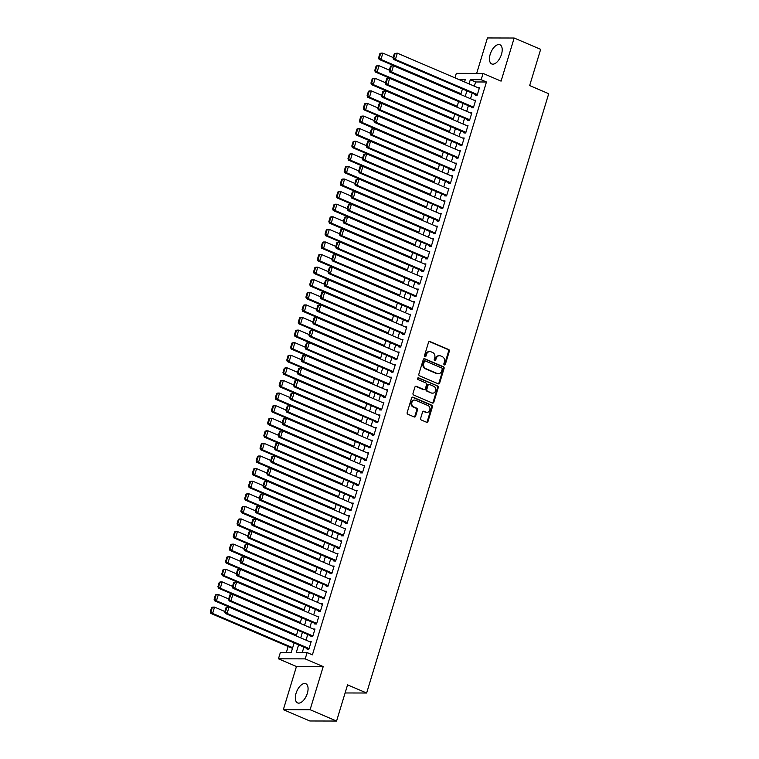 <?xml version="1.0" encoding="UTF-8"?>
<svg xmlns="http://www.w3.org/2000/svg" width="759" height="759" viewBox="0 0 759 759"><rect width="100%" height="100%" fill="white"/><g stroke="black" fill="none" stroke-linecap="round" stroke-linejoin="round"><path stroke-width="1.14" d="M444.347 364.889A0.92 0.778 90.1 0 0 445.334 364.339L449.328 351.208A1.309 1.11 90.1 0 0 448.664 349.519L429.945 341.512A1.309 1.11 90.1 0 0 428.531 342.3L424.537 355.43A0.92 0.778 90.1 0 0 425.998 356.056L426.511 354.358A4.203 3.539 90.1 0 1 429.85 351.578A4.203 3.539 90.1 0 1 431.046 351.825L432.602 352.489A4.203 3.539 90.1 0 1 434.727 357.868L434.214 359.567A0.92 0.778 90.1 0 0 435.666 360.193L436.178 358.495A4.203 3.539 90.1 0 1 439.518 355.715A4.203 3.539 90.1 0 1 440.713 355.962L442.269 356.635A4.203 3.539 90.1 0 1 444.394 362.015L443.882 363.713A0.92 0.778 90.1 0 0 444.347 364.889M444.243 364.832A0.92 0.778 90.1 0 0 444.613 364.329L448.597 351.199A1.309 1.11 90.1 0 0 447.933 349.519L429.224 341.503A1.309 1.11 90.1 0 0 429.214 341.503L429.945 341.512M424.907 356.55A0.92 0.778 90.1 0 0 425.277 356.056L425.79 354.349L426.511 354.358M434.575 360.696A0.92 0.778 90.1 0 0 434.945 360.193L435.457 358.495L436.178 358.495M307.338 693.328A10.436 5.313 -66.8 0 0 305.801 683.717A10.436 5.313 -66.8 0 0 296.057 693.299A10.436 5.313 -66.8 0 0 297.585 702.91A10.436 5.313 -66.8 0 0 307.338 693.328M501.471 54.363A10.436 5.313 -66.8 0 0 499.934 44.753A10.436 5.313 -66.8 0 0 490.191 54.335A10.436 5.313 -66.8 0 0 491.718 63.946A10.436 5.313 -66.8 0 0 501.471 54.363M420.647 418.323A1.309 1.11 90.1 0 0 421.311 420.002L426.558 422.251A1.309 1.11 90.1 0 0 427.981 421.463L432.412 406.881A1.309 1.11 90.1 0 0 431.748 405.202L413.029 397.185A1.309 1.11 90.1 0 0 411.615 397.972L407.185 412.554A1.309 1.11 90.1 0 0 407.849 414.234L414.186 416.957A1.309 1.11 90.1 0 0 415.609 416.16L417.497 409.926A1.309 1.11 90.1 0 0 416.833 408.238L413.693 406.89A3.51 2.96 90.1 0 1 411.786 402.982A3.51 2.96 90.1 0 1 414.708 400.078A3.51 2.96 90.1 0 1 415.704 400.287L428.019 405.562A3.51 2.96 90.1 0 1 429.926 409.471A3.51 2.96 90.1 0 1 427.013 412.374A3.51 2.96 90.1 0 1 426.017 412.165L423.958 411.293A1.309 1.11 90.1 0 0 422.545 412.08L420.647 418.323M336.579 721.05L309.824 720.984L283.344 709.646L310.099 709.712L336.579 721.05L347.575 684.855L366.644 693.014L548.719 93.708L529.659 85.549L540.655 49.354L514.175 38.016L501.073 81.137L483.066 73.424L481.159 79.714L486.453 81.991L312.404 654.846L307.11 652.579L305.194 658.878L278.439 658.812L280.356 652.522L291.2 652.55L294.131 642.911M310.099 709.712L323.201 666.592L305.194 658.878M438.237 383.817A1.309 1.11 90.1 0 0 439.651 383.029L444.081 368.447A1.309 1.11 90.1 0 0 443.417 366.758L424.708 358.751A1.309 1.11 90.1 0 0 423.294 359.538L418.864 374.121A1.309 1.11 90.1 0 0 419.528 375.8L438.237 383.817A1.309 1.11 90.1 0 0 438.93 383.029L443.36 368.438A1.309 1.11 90.1 0 0 442.696 366.758L423.987 358.751A1.309 1.11 90.1 0 0 423.977 358.741M438.247 387.659L433.816 402.242A1.309 1.11 90.1 0 1 432.402 403.038L413.683 395.022A1.309 1.11 90.1 0 1 413.019 393.342L414.917 387.099A1.309 1.11 90.1 0 1 416.33 386.312L423.92 389.557A1.309 1.11 90.1 0 0 425.344 388.769L426.596 384.623A1.309 1.11 90.1 0 0 425.932 382.944L418.029 379.566A0.92 0.778 90.1 0 1 418.56 377.83L437.582 385.98A1.309 1.11 90.1 0 1 438.247 387.659L437.526 387.659L433.095 402.242L433.816 402.242M514.175 38.016L487.43 37.95L476.652 73.405M475.58 94.562L475.39 95.188L477.193 95.198L479.489 87.636L477.819 87.636M471.756 107.152L471.557 107.778L473.369 107.787L475.665 100.226L473.995 100.226M467.923 119.742L467.734 120.368L469.546 120.377L471.842 112.825L470.172 112.816M464.1 132.332L463.91 132.958L465.713 132.967L468.009 125.415L466.339 125.406M460.277 144.922L460.087 145.548L461.889 145.557L464.185 138.005L462.516 137.996M456.453 157.511L456.263 158.138L458.066 158.147L460.362 150.595L458.692 150.586M452.63 170.101L452.43 170.737L454.243 170.737L456.538 163.185L454.869 163.176M448.797 182.691L448.607 183.327L450.419 183.327L452.715 175.775L451.045 175.765M444.973 195.281L444.783 195.917L446.596 195.917L448.882 188.365L447.212 188.355M441.15 207.871L440.96 208.507L442.763 208.507L445.059 200.955L443.389 200.945M437.326 220.461L437.137 221.097L438.939 221.097L441.235 213.545L439.565 213.545M433.503 233.051L433.304 233.687L435.116 233.687L437.412 226.135L435.742 226.135M429.67 245.65L429.48 246.277L431.292 246.277L433.588 238.724L431.918 238.724M425.846 258.24L425.657 258.866L427.469 258.866L429.755 251.314L428.085 251.314M422.023 270.83L421.833 271.456L423.636 271.456L425.932 263.904L424.262 263.904M418.2 283.42L418.01 284.046L419.812 284.046L422.108 276.494L420.439 276.494M414.376 296.01L414.177 296.636L415.989 296.646L418.285 289.084L416.615 289.084M410.543 308.6L410.353 309.226L412.165 309.236L414.461 301.674L412.792 301.674M406.72 321.19L406.53 321.816L408.342 321.825L410.638 314.264L408.959 314.264M402.896 333.78L402.706 334.406L404.509 334.415L406.805 326.854L405.135 326.854M399.073 346.37L398.883 346.996L400.686 347.005L402.982 339.444L401.312 339.444M395.249 358.96L395.059 359.586L396.862 359.595L399.158 352.043L397.488 352.034M391.426 371.549L391.227 372.176L393.039 372.185L395.335 364.633L393.665 364.624M387.593 384.139L387.403 384.766L389.215 384.775L391.511 377.223L389.841 377.214M383.769 396.729L383.58 397.365L385.382 397.365L387.678 389.813L386.008 389.803M379.946 409.319L379.756 409.955L381.559 409.955L383.855 402.403L382.185 402.393M376.122 421.909L375.933 422.545L377.735 422.545L380.031 414.993L378.361 414.983M372.299 434.499L372.1 435.135L373.912 435.135L376.208 427.583L374.538 427.573M368.466 447.089L368.276 447.725L370.088 447.725L372.384 440.173L370.715 440.173M364.643 459.679L364.453 460.315L366.265 460.315L368.551 452.762L366.882 452.762M360.819 472.269L360.629 472.904L362.432 472.904L364.728 465.352L363.058 465.352M356.996 484.868L356.806 485.494L358.609 485.494L360.904 477.942L359.235 477.942M353.172 497.458L352.973 498.084L354.785 498.084L357.081 490.532L355.411 490.532M349.339 510.048L349.149 510.674L350.962 510.674L353.258 503.122L351.588 503.122M345.516 522.638L345.326 523.264L347.138 523.264L349.434 515.712L347.755 515.712M341.692 535.228L341.503 535.854L343.305 535.863L345.601 528.302L343.931 528.302M337.869 547.818L337.679 548.444L339.482 548.453L341.778 540.892L340.108 540.892M334.045 560.408L333.856 561.034L335.658 561.043L337.954 553.482L336.284 553.482M330.212 572.998L330.023 573.624L331.835 573.633L334.131 566.072L332.461 566.072M326.389 585.587L326.199 586.214L328.011 586.223L330.307 578.671L328.628 578.662M322.566 598.177L322.376 598.804L324.178 598.813L326.474 591.261L324.805 591.252M318.742 610.767L318.552 611.393L320.355 611.403L322.651 603.851L320.981 603.841M314.919 623.357L314.729 623.983L316.531 623.993L318.827 616.441L317.158 616.431M311.095 635.947L310.896 636.583L312.708 636.583L315.004 629.031L313.334 629.021M486.453 81.991L475.608 81.963L474.337 86.146M472.212 93.12L470.514 98.736M468.388 105.71L466.681 111.326M464.565 118.3L462.857 123.916M460.741 130.89L459.034 136.506M456.918 143.479L455.21 149.096M453.085 156.069L451.387 161.686M449.262 168.659L447.563 174.276M445.438 181.259L443.73 186.866M441.615 193.849L439.907 199.456M437.791 206.439L436.083 212.046M433.968 219.028L432.26 224.636M430.135 231.618L428.437 237.225M426.311 244.208L424.604 249.825M422.488 256.798L420.78 262.415M418.664 269.388L416.957 275.005M414.841 281.978L413.133 287.595M411.008 294.568L409.31 300.184M407.185 307.158L405.477 312.774M403.361 319.748L401.653 325.364M399.538 332.338L397.83 337.954M395.714 344.928L394.006 350.544M391.881 357.517L390.183 363.134M388.058 370.107L386.35 375.724M384.234 382.697L382.527 388.314M380.411 395.287L378.703 400.904M376.587 407.887L374.88 413.494M372.764 420.477L371.056 426.084M368.931 433.066L367.233 438.674M365.107 445.656L363.4 451.263M361.284 458.246L359.576 463.853M357.461 470.836L355.753 476.453M353.637 483.426L351.929 489.043M349.804 496.016L348.106 501.633M345.981 508.606L344.273 514.222M342.157 521.196L340.449 526.812M338.334 533.786L336.626 539.402M334.51 546.376L332.803 551.992M330.677 558.966L328.979 564.582M326.854 571.555L325.146 577.172M323.03 584.145L321.323 589.762M319.207 596.735L317.499 602.352M315.383 609.325L313.676 614.942M311.551 621.915L309.852 627.532M307.727 634.505L306.019 640.122M303.904 647.104L302.243 652.569M307.262 648.537L307.072 649.173L308.885 649.173L311.181 641.621L309.511 641.611M288.164 646.516L286.333 652.531M345.108 692.967L366.644 693.014M323.201 666.592L296.446 666.525L283.344 709.646M296.446 666.525L278.439 658.812M454.954 77.845L456.32 73.357L483.066 73.424M298.61 644.837L296.257 652.56L307.11 652.579M481.159 79.714L470.314 79.695L469.043 83.879M466.918 90.852L465.21 96.469M463.094 103.442L461.387 109.059M459.271 116.032L457.563 121.649M455.447 128.622L453.74 134.239M451.614 141.212L449.916 146.829M447.791 153.802L446.093 159.418M443.968 166.392L442.26 172.008M440.144 178.991L438.436 184.598M436.321 191.581L434.613 197.188M432.497 204.171L430.789 209.778M428.664 216.761L426.966 222.368M424.841 229.351L423.133 234.958M421.017 241.941L419.31 247.557M417.194 254.531L415.486 260.147M413.37 267.121L411.663 272.737M409.537 279.71L407.839 285.327M405.714 292.3L404.006 297.917M401.891 304.89L400.183 310.507M398.067 317.48L396.359 323.097M394.244 330.07L392.536 335.687M390.411 342.66L388.712 348.277M386.587 355.25L384.879 360.867M382.764 367.84L381.056 373.456M378.94 380.43L377.232 386.046M375.117 393.02L373.409 398.636M371.284 405.61L369.586 411.226M367.46 418.209L365.762 423.816M363.637 430.799L361.929 436.406M359.813 443.389L358.106 448.996M355.99 455.979L354.282 461.586M352.167 468.569L350.459 474.176M348.334 481.159L346.635 486.775M344.51 493.748L342.802 499.365M340.687 506.338L338.979 511.955M336.863 518.928L335.155 524.545M333.04 531.518L331.332 537.135M329.207 544.108L327.508 549.725M325.383 556.698L323.676 562.315M321.56 569.288L319.852 574.905M317.736 581.878L316.029 587.494M313.913 594.468L312.205 600.084M310.08 607.058L308.382 612.674M306.257 619.648L304.549 625.264M302.433 632.238L300.725 637.854M464.555 81.963L465.248 79.686L459.214 79.667M296.247 635.938L297.955 630.321M300.071 623.348L301.778 617.731M303.894 610.758L305.602 605.141M307.727 598.168L309.425 592.551M311.551 585.578L313.249 579.961M315.374 572.988L317.082 567.371M319.197 560.398L320.905 554.782M323.021 547.808L324.729 542.192M326.844 535.209L328.552 529.602M330.677 522.619L332.376 517.012M334.501 510.029L336.209 504.422M338.324 497.439L340.032 491.832M342.148 484.849L343.855 479.242M345.971 472.259L347.679 466.643M349.804 459.669L351.502 454.053M353.628 447.079L355.335 441.463M357.451 434.49L359.159 428.873M361.275 421.9L362.982 416.283M365.098 409.31L366.806 403.693M368.931 396.72L370.629 391.103M372.754 384.13L374.462 378.513M376.578 371.54L378.286 365.923M380.401 358.95L382.109 353.333M384.225 346.36L385.933 340.744M388.058 333.77L389.756 328.154M391.881 321.18L393.579 315.564M395.705 308.59L397.412 302.974M399.528 295.991L401.236 290.384M403.352 283.401L405.059 277.794M407.175 270.811L408.883 265.204M411.008 258.221L412.706 252.614M414.831 245.631L416.539 240.024M418.655 233.041L420.363 227.425M422.478 220.452L424.186 214.835M426.302 207.862L428.01 202.245M430.135 195.272L431.833 189.655M433.958 182.682L435.666 177.065M437.782 170.092L439.489 164.475M441.605 157.502L443.313 151.885M445.429 144.912L447.136 139.295M449.262 132.322L450.96 126.706M453.085 119.732L454.793 114.116M456.909 107.142L458.616 101.526M460.732 94.552L462.44 88.936M475.608 81.963L470.314 79.695M439.518 355.715L438.797 355.715A4.203 3.539 90.1 0 0 435.457 358.495M429.85 351.578L429.129 351.578A4.203 3.539 90.1 0 0 425.79 354.349M442.222 369.178A0.92 0.778 90.1 0 0 441.747 368.001L425.325 360.971A0.92 0.778 90.1 0 0 424.338 361.521L423.788 363.314A4.203 3.539 90.1 0 0 425.913 368.694L437.146 373.504A4.203 3.539 90.1 0 0 438.332 373.751A4.203 3.539 90.1 0 0 441.672 370.971L442.222 369.178M424.604 360.971A0.92 0.778 90.1 0 0 423.607 361.521L424.338 361.521M438.332 373.751L437.611 373.751A4.203 3.539 90.1 0 1 436.425 373.504L425.192 368.694A4.203 3.539 90.1 0 1 423.067 363.314L423.607 361.521M432.412 403.038A1.309 1.11 90.1 0 0 433.095 402.242M416.33 386.312L415.609 386.303A1.309 1.11 90.1 0 0 415.6 386.303L423.199 389.557A1.309 1.11 90.1 0 0 423.569 389.633L424.3 389.633M417.943 377.878L437.582 385.98M431.795 392.934A3.51 2.96 90.1 0 0 432.791 393.143A3.51 2.96 90.1 0 0 435.713 390.23A3.51 2.96 90.1 0 0 433.806 386.322L429.471 384.462A1.309 1.11 90.1 0 0 428.057 385.249L426.795 389.386A1.309 1.11 90.1 0 0 427.459 391.075L431.074 392.925A3.51 2.96 90.1 0 0 432.07 393.134L432.791 393.143M429.091 384.386L428.37 384.377A1.309 1.11 90.1 0 0 427.326 385.249L428.057 385.249M431.074 392.925L426.738 391.065A1.309 1.11 90.1 0 1 426.074 389.386L427.326 385.249M437.526 387.659A1.309 1.11 90.1 0 0 436.861 385.98M427.013 412.374L426.283 412.374A3.51 2.96 90.1 0 1 425.287 412.165L423.237 411.293A1.309 1.11 90.1 0 0 423.228 411.283L423.958 411.293M414.708 400.078L413.978 400.069A3.51 2.96 90.1 0 0 411.065 402.982A3.51 2.96 90.1 0 0 412.972 406.89L413.693 406.89M414.205 416.957A1.309 1.11 90.1 0 0 414.879 416.16L416.776 409.917A1.309 1.11 90.1 0 0 416.112 408.238L412.972 406.89M426.577 422.26A1.309 1.11 90.1 0 0 427.251 421.463L431.681 406.881A1.309 1.11 90.1 0 0 431.017 405.192L412.308 397.185A1.309 1.11 90.1 0 0 412.298 397.175M379.927 53.481L378.589 57.893L379.31 57.893L380.648 53.481L379.927 53.481L381.046 53.13L382.859 53.13L393.162 57.542M460.988 93.699L380.942 59.43L379.139 59.42L460.779 94.382M380.648 53.481L382.859 53.13L380.942 59.43L379.31 57.893M378.589 57.893L379.139 59.42M477.383 94.562L395.401 59.458L393.598 59.458L477.06 95.198M394.386 53.519L397.318 53.168L395.401 59.458L393.769 57.921L395.107 53.519L394.386 53.519L393.048 57.921L393.769 57.921M479.299 88.272L397.318 53.168L395.107 53.519M393.598 59.458L393.048 57.921M376.103 66.071L374.766 70.483L375.487 70.483L376.825 66.071L376.103 66.071L377.223 65.72L379.035 65.72L389.339 70.132M457.165 106.288L377.119 72.02L375.307 72.01L456.956 106.972M376.825 66.071L379.035 65.72L377.119 72.02L375.487 70.483M374.766 70.483L375.307 72.01M372.28 78.661L370.942 83.073L371.663 83.073L373.001 78.661L372.28 78.661L373.4 78.31L375.202 78.31L385.515 82.722M453.341 118.888L373.295 84.61L371.483 84.6L453.132 119.561M373.001 78.661L375.202 78.31L373.295 84.61L371.663 83.073M370.942 83.073L371.483 84.6M368.447 91.251L367.109 95.662L367.84 95.662L369.178 91.251L368.447 91.251L369.576 90.9L371.379 90.9L381.682 95.311M449.518 131.478L369.472 97.199L367.66 97.19L449.309 132.151M369.178 91.251L371.379 90.9L369.472 97.199L367.84 95.662M367.109 95.662L367.66 97.19M364.624 103.841L363.286 108.252L364.007 108.252L365.345 103.85L364.624 103.841L365.743 103.49L367.555 103.49L377.859 107.901M445.685 144.068L365.639 109.789L363.836 109.78L445.486 144.741M365.345 103.85L367.555 103.49L365.639 109.789L364.007 108.252M363.286 108.252L363.836 109.78M473.559 107.152L391.578 72.048L389.765 72.048L473.227 107.787M390.562 66.109L393.494 65.758L391.578 72.048L389.946 70.511L391.283 66.109L390.562 66.109L389.225 70.511L389.946 70.511M475.476 100.862L393.494 65.758L391.283 66.109M389.765 72.048L389.225 70.511M469.736 119.742L387.754 84.638L385.942 84.638L469.404 120.377M386.739 78.699L389.661 78.348L387.754 84.638L386.122 83.101L387.46 78.699L386.739 78.699L385.401 83.101L386.122 83.101M471.643 113.452L389.661 78.348L387.46 78.699M385.942 84.638L385.401 83.101M465.912 132.332L383.931 97.228L382.119 97.228L465.58 132.967M382.906 91.289L385.838 90.938L383.931 97.228L382.299 95.691L383.637 91.289L382.906 91.289L381.568 95.691L382.299 95.691M467.819 126.041L385.838 90.938L383.637 91.289M382.119 97.228L381.568 95.691M462.079 144.931L380.098 109.818L378.295 109.818L461.757 145.557M379.083 103.879L382.014 103.528L380.098 109.818L378.466 108.281L379.813 103.879L379.083 103.879L377.745 108.281L378.466 108.281M463.996 138.631L382.014 103.528L379.813 103.879M378.295 109.818L377.745 108.281M360.8 116.431L359.462 120.842L360.183 120.842L361.521 116.44L360.8 116.431L361.92 116.08L363.732 116.08L374.035 120.491M441.861 156.658L361.815 122.379L360.013 122.37L441.653 157.341M361.521 116.44L363.732 116.08L361.815 122.379L360.183 120.842M359.462 120.842L360.013 122.37M458.256 157.521L376.274 122.408L374.472 122.408L457.933 158.147M375.259 116.469L378.191 116.118L376.274 122.408L374.642 120.88L375.98 116.469L375.259 116.469L373.921 120.871L374.642 120.88M460.172 151.221L378.191 116.118L375.98 116.469M374.472 122.408L373.921 120.871M356.977 129.021L355.639 133.432L356.36 133.432L357.698 129.03L356.977 129.021L358.096 128.669L359.908 128.669L370.212 133.091M438.038 169.248L357.992 134.969L356.18 134.96L437.829 169.931M357.698 129.03L359.908 128.669L357.992 134.969L356.36 133.432M355.639 133.432L356.18 134.96M454.432 170.111L372.451 134.998L370.648 134.998L454.1 170.737M371.436 129.058L374.367 128.707L372.451 134.998L370.819 133.47L372.157 129.058L371.436 129.058L370.098 133.461L370.819 133.47M456.349 163.811L374.367 128.707L372.157 129.058M370.648 134.998L370.098 133.461M353.153 141.61L351.815 146.022L352.537 146.022L353.874 141.62L353.153 141.61L354.273 141.259L356.075 141.259L366.388 145.681M434.214 181.837L354.168 147.559L352.356 147.559L434.006 182.521M353.874 141.62L356.075 141.259L354.168 147.559L352.537 146.022M351.815 146.022L352.356 147.559M450.609 182.701L368.627 147.588L366.815 147.588L450.277 183.327M367.612 141.648L370.534 141.297L368.627 147.588L366.995 146.06L368.333 141.648L367.612 141.648L366.274 146.051L366.995 146.06M452.516 176.401L370.534 141.297L368.333 141.648M366.815 147.588L366.274 146.051M349.32 154.21L347.983 158.612L348.713 158.612L350.051 154.21L349.32 154.21L350.449 153.849L352.252 153.849L362.565 158.27M430.391 194.427L350.345 160.149L348.533 160.149L430.182 195.11M350.051 154.21L352.252 153.849L350.345 160.149L348.713 158.612M347.983 158.612L348.533 160.149M446.785 195.291L364.804 160.187L362.992 160.177L446.453 195.917M363.789 154.238L366.711 153.887L364.804 160.187L363.172 158.65L364.51 154.238L363.789 154.238L362.441 158.65L363.172 158.65M448.692 188.991L366.711 153.887L364.51 154.238M362.992 160.177L362.441 158.65M345.497 166.8L344.159 171.202L344.88 171.202L346.218 166.8L345.497 166.8L346.626 166.439L348.428 166.449L358.732 170.86M426.558 207.017L346.512 172.739L344.709 172.739L426.359 207.7M346.218 166.8L348.428 166.449L346.512 172.739L344.88 171.202M344.159 171.202L344.709 172.739M442.952 207.881L360.971 172.777L359.168 172.767L442.63 208.507M359.956 166.828L362.887 166.477L360.971 172.777L359.339 171.24L360.686 166.828L359.956 166.828L358.618 171.24L359.339 171.24M444.869 201.581L362.887 166.477L360.686 166.828M359.168 172.767L358.618 171.24M341.673 179.39L340.336 183.792L341.057 183.792L342.394 179.39L341.673 179.39L342.793 179.029L344.605 179.039L354.908 183.45M422.735 219.607L342.688 185.329L340.886 185.329L422.526 220.29M342.394 179.39L344.605 179.039L342.688 185.329L341.057 183.792M340.336 183.792L340.886 185.329M439.129 220.471L357.147 185.367L355.345 185.357L438.806 221.097M356.132 179.418L359.064 179.067L357.147 185.367L355.516 183.83L356.853 179.418L356.132 179.418L354.795 183.83L355.516 183.83M441.045 214.171L359.064 179.067L356.853 179.418M355.345 185.357L354.795 183.83M337.85 191.98L336.512 196.382L337.233 196.382L338.571 191.98L337.85 191.98L338.969 191.619L340.782 191.629L351.085 196.04M418.911 232.197L338.865 197.919L337.062 197.919L418.702 232.88M338.571 191.98L340.782 191.629L338.865 197.919L337.233 196.382M336.512 196.382L337.062 197.919M435.305 233.06L353.324 197.957L351.521 197.947L434.983 233.687M352.309 192.008L355.24 191.657L353.324 197.957L351.692 196.42L353.03 192.008L352.309 192.008L350.971 196.42L351.692 196.42M437.222 226.761L355.24 191.657L353.03 192.008M351.521 197.947L350.971 196.42M334.026 204.569L332.689 208.972L333.41 208.972L334.747 204.569L334.026 204.569L335.146 204.209L336.949 204.218L347.261 208.63M415.088 244.787L335.042 210.509L333.229 210.509L414.879 245.47M334.747 204.569L336.949 204.218L335.042 210.509L333.41 208.972M332.689 208.972L333.229 210.509M431.482 245.65L349.501 210.547L347.688 210.537L431.15 246.277M348.485 204.598L351.417 204.247L349.501 210.547L347.869 209.01L349.206 204.598L348.485 204.598L347.148 209.01L347.869 209.01M433.398 239.351L351.417 204.247L349.206 204.598M347.688 210.537L347.148 209.01M427.659 258.24L345.677 223.137L343.865 223.127L427.326 258.866M344.662 217.188L347.584 216.837L345.677 223.137L344.045 221.6L345.383 217.197L344.662 217.188L343.315 221.6L344.045 221.6M429.566 251.941L347.584 216.837L345.383 217.197M343.865 223.127L343.315 221.6M423.835 270.83L341.854 235.726L340.041 235.717L423.503 271.456M340.829 229.778L343.761 229.427L341.854 235.726L340.212 234.189L341.559 229.787L340.829 229.778L339.491 234.189L340.212 234.189M425.742 264.54L343.761 229.427L341.559 229.787M340.041 235.717L339.491 234.189M330.203 217.159L328.856 221.562L329.586 221.562L330.924 217.159L330.203 217.159L331.322 216.799L333.125 216.808L343.438 221.22M411.264 257.377L331.218 223.099L329.406 223.099L411.055 258.06M330.924 217.159L333.125 216.808L331.218 223.099L329.586 221.562M328.856 221.562L329.406 223.099M326.37 229.749L325.032 234.151L325.753 234.161L327.101 229.749L326.37 229.749L327.499 229.389L329.302 229.398L339.605 233.81M407.441 269.967L327.385 235.688L325.583 235.688L407.232 270.65M327.101 229.749L329.302 229.398L327.385 235.688L325.753 234.161M325.032 234.151L325.583 235.688M322.547 242.339L321.209 246.741L321.93 246.751L323.268 242.339L322.547 242.339L323.666 241.979L325.478 241.988L335.782 246.4M403.608 282.557L323.562 248.278L321.759 248.278L403.409 283.24M323.268 242.339L325.478 241.988L323.562 248.278L321.93 246.751M321.209 246.741L321.759 248.278M420.002 283.42L338.021 248.316L336.218 248.307L419.68 284.046M337.005 242.368L339.937 242.017L338.021 248.316L336.389 246.779L337.727 242.377L337.005 242.368L335.668 246.779L336.389 246.779M421.919 277.13L339.937 242.017L337.727 242.377M336.218 248.307L335.668 246.779M318.723 254.929L317.385 259.331L318.106 259.341L319.444 254.929L318.723 254.929L319.843 254.569L321.655 254.578L331.958 258.99M399.784 295.147L319.738 260.868L317.936 260.868L399.576 295.83M319.444 254.929L321.655 254.578L319.738 260.868L318.106 259.341M317.385 259.331L317.936 260.868M416.179 296.01L334.197 260.906L332.395 260.906L415.856 296.636M333.182 254.958L336.114 254.607L334.197 260.906L332.565 259.369L333.903 254.967L333.182 254.958L331.844 259.369L332.565 259.369M418.095 289.72L336.114 254.607L333.903 254.967M332.395 260.906L331.844 259.369M314.9 267.519L313.562 271.931L314.283 271.931L315.621 267.519L314.9 267.519L316.019 267.168L317.831 267.168L328.135 271.58M395.961 307.737L315.915 273.458L314.103 273.458L395.752 308.42M315.621 267.519L317.831 267.168L315.915 273.458L314.283 271.931M313.562 271.931L314.103 273.458M412.355 308.6L330.374 273.496L328.562 273.496L412.023 309.236M329.359 267.557L332.29 267.196L330.374 273.496L328.742 271.959L330.08 267.557L329.359 267.557L328.021 271.959L328.742 271.959M414.272 302.31L332.29 267.196L330.08 267.557M328.562 273.496L328.021 271.959M311.076 280.109L309.729 284.521L310.459 284.521L311.797 280.109L311.076 280.109L312.196 279.758L313.998 279.758L324.311 284.17M392.137 320.326L312.091 286.058L310.279 286.048L391.929 321.01M311.797 280.109L313.998 279.758L312.091 286.058L310.459 284.521M309.729 284.521L310.279 286.048M408.532 321.19L326.55 286.086L324.738 286.086L408.2 321.825M325.535 280.147L328.457 279.796L326.55 286.086L324.918 284.549L326.256 280.147L325.535 280.147L324.197 284.549L324.918 284.549M410.439 314.9L328.457 279.796L326.256 280.147M324.738 286.086L324.197 284.549M307.243 292.699L305.905 297.111L306.627 297.111L307.974 292.699L307.243 292.699L308.372 292.348L310.175 292.348L320.478 296.76M388.314 332.916L308.268 298.648L306.456 298.638L388.105 333.599M307.974 292.699L310.175 292.348L308.268 298.648L306.627 297.111M305.905 297.111L306.456 298.638M404.708 333.78L322.727 298.676L320.915 298.676L404.376 334.415M321.702 292.737L324.634 292.386L322.727 298.676L321.095 297.139L322.433 292.737L321.702 292.737L320.364 297.139L321.095 297.139M406.615 327.49L324.634 292.386L322.433 292.737M320.915 298.676L320.364 297.139M303.42 305.289L302.082 309.7L302.803 309.7L304.141 305.289L303.42 305.289L304.539 304.938L306.351 304.938L316.655 309.349M384.481 345.516L304.435 311.237L302.632 311.228L384.282 346.189M304.141 305.289L306.351 304.938L304.435 311.237L302.803 309.7M302.082 309.7L302.632 311.228M400.875 346.37L318.894 311.266L317.091 311.266L400.553 347.005M317.879 305.327L320.81 304.976L318.894 311.266L317.262 309.729L318.6 305.327L317.879 305.327L316.541 309.729L317.262 309.729M402.792 340.079L320.81 304.976L318.6 305.327M317.091 311.266L316.541 309.729M299.596 317.879L298.259 322.29L298.98 322.29L300.317 317.879L299.596 317.879L300.716 317.528L302.528 317.528L312.831 321.939M380.657 358.106L300.611 323.827L298.809 323.818L380.449 358.779M300.317 317.879L302.528 317.528L300.611 323.827L298.98 322.29M298.259 322.29L298.809 323.818M397.052 358.96L315.07 323.856L313.268 323.856L396.729 359.595M314.055 317.917L316.987 317.566L315.07 323.856L313.439 322.319L314.776 317.917L314.055 317.917L312.717 322.319L313.439 322.319M398.968 352.669L316.987 317.566L314.776 317.917M313.268 323.856L312.717 322.319M295.773 330.469L294.435 334.88L295.156 334.88L296.494 330.469L295.773 330.469L296.892 330.118L298.704 330.118L309.008 334.529M376.834 370.696L296.788 336.417L294.976 336.408L376.625 371.369M296.494 330.469L298.704 330.118L296.788 336.417L295.156 334.88M294.435 334.88L294.976 336.408M393.228 371.549L311.247 336.446L309.444 336.446L392.896 372.185M310.232 330.507L313.163 330.156L311.247 336.446L309.615 334.909L310.953 330.507L310.232 330.507L308.894 334.909L309.615 334.909M395.145 365.259L313.163 330.156L310.953 330.507M309.444 336.446L308.894 334.909M291.949 343.059L290.612 347.47L291.333 347.47L292.67 343.068L291.949 343.059L293.069 342.707L294.872 342.707L305.184 347.119M373.011 383.286L292.965 349.007L291.152 348.998L372.802 383.959M292.67 343.068L294.872 342.707L292.965 349.007L291.333 347.47M290.612 347.47L291.152 348.998M288.116 355.648L286.779 360.06L287.509 360.06L288.847 355.658L288.116 355.648L289.245 355.297L291.048 355.297L301.351 359.719M369.187 395.875L289.141 361.597L287.329 361.588L368.978 396.559M288.847 355.658L291.048 355.297L289.141 361.597L287.509 360.06M286.779 360.06L287.329 361.588M284.293 368.238L282.955 372.65L283.676 372.65L285.014 368.248L284.293 368.238L285.412 367.887L287.225 367.887L297.528 372.308M365.354 408.465L285.308 374.187L283.505 374.178L365.155 409.148M285.014 368.248L287.225 367.887L285.308 374.187L283.676 372.65M282.955 372.65L283.505 374.178M389.405 384.149L307.423 349.036L305.611 349.036L389.073 384.775M306.408 343.096L309.33 342.745L307.423 349.036L305.792 347.508L307.129 343.096L306.408 343.096L305.071 347.499L305.792 347.508M391.312 377.849L309.33 342.745L307.129 343.096M305.611 349.036L305.071 347.499M385.581 396.739L303.6 361.626L301.788 361.626L385.249 397.365M302.585 355.686L305.507 355.335L303.6 361.626L301.968 360.098L303.306 355.686L302.585 355.686L301.238 360.089L301.968 360.098M387.488 390.439L305.507 355.335L303.306 355.686M301.788 361.626L301.238 360.089M381.749 409.329L299.767 374.215L297.964 374.215L381.426 409.955M298.752 368.276L301.684 367.925L299.767 374.215L298.135 372.688L299.482 368.276L298.752 368.276L297.414 372.678L298.135 372.688M383.665 403.029L301.684 367.925L299.482 368.276M297.964 374.215L297.414 372.678M280.469 380.838L279.132 385.24L279.853 385.24L281.191 380.838L280.469 380.838L281.589 380.477L283.401 380.477L293.705 384.898M361.531 421.055L281.485 386.777L279.682 386.777L361.322 421.738M281.191 380.838L283.401 380.477L281.485 386.777L279.853 385.24M279.132 385.24L279.682 386.777M377.925 421.919L295.944 386.805L294.141 386.805L377.603 422.545M294.928 380.866L297.86 380.515L295.944 386.805L294.312 385.278L295.649 380.866L294.928 380.866L293.591 385.278L294.312 385.278M379.842 415.619L297.86 380.515L295.649 380.866M294.141 386.805L293.591 385.278M276.646 393.428L275.308 397.83L276.029 397.83L277.367 393.428L276.646 393.428L277.766 393.067L279.578 393.077L289.881 397.488M357.707 433.645L277.661 399.367L275.859 399.367L357.498 434.328M277.367 393.428L279.578 393.077L277.661 399.367L276.029 397.83M275.308 397.83L275.859 399.367M374.102 434.509L292.12 399.405L290.317 399.395L373.77 435.135M291.105 393.456L294.037 393.105L292.12 399.405L290.488 397.868L291.826 393.456L291.105 393.456L289.767 397.868L290.488 397.868M376.018 428.209L294.037 393.105L291.826 393.456M290.317 399.395L289.767 397.868M272.823 406.018L271.485 410.42L272.206 410.42L273.544 406.018L272.823 406.018L273.942 405.657L275.745 405.667L286.058 410.078M353.884 446.235L273.838 411.957L272.026 411.957L353.675 446.918M273.544 406.018L275.745 405.667L273.838 411.957L272.206 410.42M271.485 410.42L272.026 411.957M370.278 447.098L288.297 411.995L286.485 411.985L369.946 447.725M287.281 406.046L290.204 405.695L288.297 411.995L286.665 410.458L288.003 406.046L287.281 406.046L285.944 410.458L286.665 410.458M372.185 440.799L290.204 405.695L288.003 406.046M286.485 411.985L285.944 410.458M268.99 418.607L267.652 423.01L268.382 423.01L269.72 418.607L268.99 418.607L270.119 418.247L271.921 418.256L282.234 422.668M350.06 458.825L270.014 424.547L268.202 424.547L349.852 459.508M269.72 418.607L271.921 418.256L270.014 424.547L268.382 423.01M267.652 423.01L268.202 424.547M366.455 459.688L284.473 424.585L282.661 424.575L366.123 460.315M283.458 418.636L286.38 418.285L284.473 424.585L282.841 423.048L284.179 418.636L283.458 418.636L282.111 423.048L282.841 423.048M368.362 453.389L286.38 418.285L284.179 418.636M282.661 424.575L282.111 423.048M265.166 431.197L263.828 435.6L264.549 435.6L265.897 431.197L265.166 431.197L266.295 430.837L268.098 430.846L278.401 435.258M346.237 471.415L266.181 437.137L264.379 437.137L346.028 472.098M265.897 431.197L268.098 430.846L266.181 437.137L264.549 435.6M263.828 435.6L264.379 437.137M261.343 443.787L260.005 448.189L260.726 448.189L262.064 443.787L261.343 443.787L262.462 443.427L264.274 443.436L274.578 447.848M342.404 484.005L262.358 449.726L260.555 449.726L342.195 484.688M262.064 443.787L264.274 443.436L262.358 449.726L260.726 448.189M260.005 448.189L260.555 449.726M257.519 456.377L256.181 460.779L256.903 460.779L258.24 456.377L257.519 456.377L258.639 456.017L260.451 456.026L270.754 460.438M338.58 496.595L258.534 462.316L256.732 462.316L338.372 497.278M258.24 456.377L260.451 456.026L258.534 462.316L256.903 460.779M256.181 460.779L256.732 462.316M362.631 472.278L280.64 437.175L278.838 437.165L362.299 472.904M279.625 431.226L282.557 430.875L280.64 437.175L279.008 435.638L280.356 431.226L279.625 431.226L278.287 435.638L279.008 435.638M364.538 465.979L282.557 430.875L280.356 431.226M278.838 437.165L278.287 435.638M358.798 484.868L276.817 449.764L275.014 449.755L358.476 485.494M275.802 443.816L278.733 443.465L276.817 449.764L275.185 448.227L276.523 443.816L275.802 443.816L274.464 448.227L275.185 448.227M360.715 478.568L278.733 443.465L276.523 443.816M275.014 449.755L274.464 448.227M354.975 497.458L272.993 462.354L271.191 462.345L354.652 498.084M271.978 456.406L274.91 456.055L272.993 462.354L271.361 460.817L272.699 456.415L271.978 456.406L270.64 460.817L271.361 460.817M356.891 491.168L274.91 456.055L272.699 456.415M271.191 462.345L270.64 460.817M253.696 468.967L252.358 473.369L253.079 473.379L254.417 468.967L253.696 468.967L254.815 468.607L256.618 468.616L266.931 473.028M334.757 509.185L254.711 474.906L252.899 474.906L334.548 509.868M254.417 468.967L256.618 468.616L254.711 474.906L253.079 473.379M252.358 473.369L252.899 474.906M351.151 510.048L269.17 474.944L267.358 474.935L350.819 510.674M268.155 468.996L271.086 468.645L269.17 474.944L267.538 473.407L268.876 469.005L268.155 468.996L266.817 473.407L267.538 473.407M353.068 503.758L271.086 468.645L268.876 469.005M267.358 474.935L266.817 473.407M249.872 481.557L248.525 485.959L249.256 485.969L250.593 481.557L249.872 481.557L250.992 481.197L252.794 481.206L263.107 485.618M330.933 521.775L250.887 487.496L249.075 487.496L330.725 522.458M250.593 481.557L252.794 481.206L250.887 487.496L249.256 485.969M248.525 485.959L249.075 487.496M347.328 522.638L265.346 487.534L263.534 487.525L346.996 523.264M264.331 481.586L267.253 481.234L265.346 487.534L263.715 485.997L265.052 481.595L264.331 481.586L262.984 485.997L263.715 485.997M349.235 516.348L267.253 481.234L265.052 481.595M263.534 487.525L262.984 485.997M246.039 494.147L244.702 498.549L245.423 498.559L246.77 494.147L246.039 494.147L247.168 493.786L248.971 493.796L259.274 498.208M327.11 534.364L247.054 500.086L245.252 500.086L326.901 535.048M246.77 494.147L248.971 493.796L247.054 500.086L245.423 498.559M244.702 498.549L245.252 500.086M343.504 535.228L261.523 500.124L259.711 500.124L343.172 535.863M260.498 494.185L263.43 493.824L261.523 500.124L259.882 498.587L261.229 494.185L260.498 494.185L259.161 498.587L259.882 498.587M345.411 528.938L263.43 493.824L261.229 494.185M259.711 500.124L259.161 498.587M242.216 506.737L240.878 511.149L241.599 511.149L242.937 506.737L242.216 506.737L243.335 506.386L245.148 506.386L255.451 510.798M323.277 546.954L243.231 512.686L241.428 512.676L323.078 547.637M242.937 506.737L245.148 506.386L243.231 512.686L241.599 511.149M240.878 511.149L241.428 512.676M339.671 547.818L257.69 512.714L255.887 512.714L339.349 548.453M256.675 506.775L259.606 506.424L257.69 512.714L256.058 511.177L257.396 506.775L256.675 506.775L255.337 511.177L256.058 511.177M341.588 541.528L259.606 506.424L257.396 506.775M255.887 512.714L255.337 511.177M238.392 519.327L237.055 523.738L237.776 523.738L239.113 519.327L238.392 519.327L239.512 518.976L241.324 518.976L251.627 523.387M319.454 559.544L239.408 525.275L237.605 525.266L319.245 560.227M239.113 519.327L241.324 518.976L239.408 525.275L237.776 523.738M237.055 523.738L237.605 525.266M335.848 560.408L253.867 525.304L252.064 525.304L335.525 561.043M252.851 519.365L255.783 519.014L253.867 525.304L252.235 523.767L253.572 519.365L252.851 519.365L251.514 523.767L252.235 523.767M337.764 554.117L255.783 519.014L253.572 519.365M252.064 525.304L251.514 523.767M234.569 531.917L233.231 536.328L233.952 536.328L235.29 531.917L234.569 531.917L235.688 531.566L237.501 531.566L247.804 535.977M315.63 572.144L235.584 537.865L233.772 537.856L315.421 572.817M235.29 531.917L237.501 531.566L235.584 537.865L233.952 536.328M233.231 536.328L233.772 537.856M332.025 572.998L250.043 537.894L248.231 537.894L331.692 573.633M249.028 531.955L251.96 531.604L250.043 537.894L248.411 536.357L249.749 531.955L249.028 531.955L247.69 536.357L248.411 536.357M333.941 566.707L251.96 531.604L249.749 531.955M248.231 537.894L247.69 536.357M230.745 544.507L229.398 548.918L230.129 548.918L231.467 544.507L230.745 544.507L231.865 544.156L233.668 544.156L243.981 548.567M311.807 584.734L231.761 550.455L229.949 550.446L311.598 585.407M231.467 544.507L233.668 544.156L231.761 550.455L230.129 548.918M229.398 548.918L229.949 550.446M328.201 585.587L246.22 550.484L244.407 550.484L327.869 586.223M245.204 544.545L248.127 544.194L246.22 550.484L244.588 548.947L245.925 544.545L245.204 544.545L243.867 548.947L244.588 548.947M330.108 579.297L248.127 544.194L245.925 544.545M244.407 550.484L243.867 548.947M226.913 557.097L225.575 561.508L226.296 561.508L227.643 557.097L226.913 557.097L228.042 556.745L229.844 556.745L240.148 561.157M307.983 597.324L227.937 563.045L226.125 563.036L307.774 597.997M227.643 557.097L229.844 556.745L227.937 563.045L226.296 561.508M225.575 561.508L226.125 563.036M324.378 598.177L242.396 563.074L240.584 563.074L324.046 598.813M241.371 557.134L244.303 556.783L242.396 563.074L240.764 561.537L242.102 557.134L241.371 557.134L240.034 561.537L240.764 561.537M326.285 591.887L244.303 556.783L242.102 557.134M240.584 563.074L240.034 561.537M223.089 569.686L221.751 574.098L222.472 574.098L223.81 569.696L223.089 569.686L224.209 569.335L226.021 569.335L236.324 573.747M304.15 609.913L224.104 575.635L222.302 575.626L303.951 610.587M223.81 569.696L226.021 569.335L224.104 575.635L222.472 574.098M221.751 574.098L222.302 575.626M320.545 610.777L238.563 575.664L236.761 575.664L320.222 611.403M237.548 569.724L240.48 569.373L238.563 575.664L236.931 574.127L238.269 569.724L237.548 569.724L236.21 574.127L236.931 574.127M322.461 604.477L240.48 569.373L238.269 569.724M236.761 575.664L236.21 574.127M219.266 582.276L217.928 586.688L218.649 586.688L219.987 582.286L219.266 582.276L220.385 581.925L222.197 581.925L232.501 586.337M300.327 622.503L220.281 588.225L218.478 588.216L300.118 623.186M219.987 582.286L222.197 581.925L220.281 588.225L218.649 586.688M217.928 586.688L218.478 588.216M316.721 623.367L234.74 588.253L232.937 588.253L316.399 623.993M233.725 582.314L236.656 581.963L234.74 588.253L233.108 586.726L234.446 582.314L233.725 582.314L232.387 586.716L233.108 586.726M318.638 617.067L236.656 581.963L234.446 582.314M232.937 588.253L232.387 586.716M215.442 594.866L214.104 599.278L214.825 599.278L216.163 594.876L215.442 594.866L216.562 594.515L218.374 594.515L228.677 598.936M296.503 635.093L216.457 600.815L214.645 600.805L296.295 635.776M216.163 594.876L218.374 594.515L216.457 600.815L214.825 599.278M214.104 599.278L214.645 600.805M312.898 635.957L230.916 600.843L229.114 600.843L312.566 636.583M229.901 594.904L232.833 594.553L230.916 600.843L229.284 599.316L230.622 594.904L229.901 594.904L228.563 599.306L229.284 599.316M314.814 629.657L232.833 594.553L230.622 594.904M229.114 600.843L228.563 599.306M211.619 607.456L210.281 611.868L211.002 611.868L212.34 607.466L211.619 607.456L212.738 607.105L214.541 607.105L224.854 611.526M292.68 647.683L212.634 613.405L210.822 613.405L292.471 648.366M212.34 607.466L214.541 607.105L212.634 613.405L211.002 611.868M210.281 611.868L210.822 613.405M309.074 648.547L227.093 613.433L225.281 613.433L308.742 649.173M226.078 607.494L229 607.143L227.093 613.433L225.461 611.906L226.799 607.494L226.078 607.494L224.74 611.896L225.461 611.906M310.981 642.247L229 607.143L226.799 607.494M225.281 613.433L224.74 611.896M444.613 364.329L445.334 364.339M425.277 356.056L425.998 356.056M434.945 360.193L435.666 360.193M447.933 349.519L448.664 349.519M448.597 351.199L449.328 351.208M423.987 358.751L424.708 358.751M442.696 366.758L443.417 366.758M443.36 368.438L444.081 368.447M438.93 383.029L439.651 383.029M423.067 363.314L423.788 363.314M425.192 368.694L425.913 368.694M436.425 373.504L437.146 373.504M423.199 389.557L423.92 389.557M418.038 377.83L418.56 377.83M426.074 389.386L426.795 389.386M426.738 391.065L427.459 391.075M425.287 412.165L426.017 412.165M416.112 408.238L416.833 408.238M416.776 409.917L417.497 409.926M414.879 416.16L415.609 416.16M412.308 397.185L413.029 397.185M431.017 405.192L431.748 405.202M431.681 406.881L432.412 406.881M427.251 421.463L427.981 421.463M424.338 360.914L425.068 360.914"/></g></svg>
